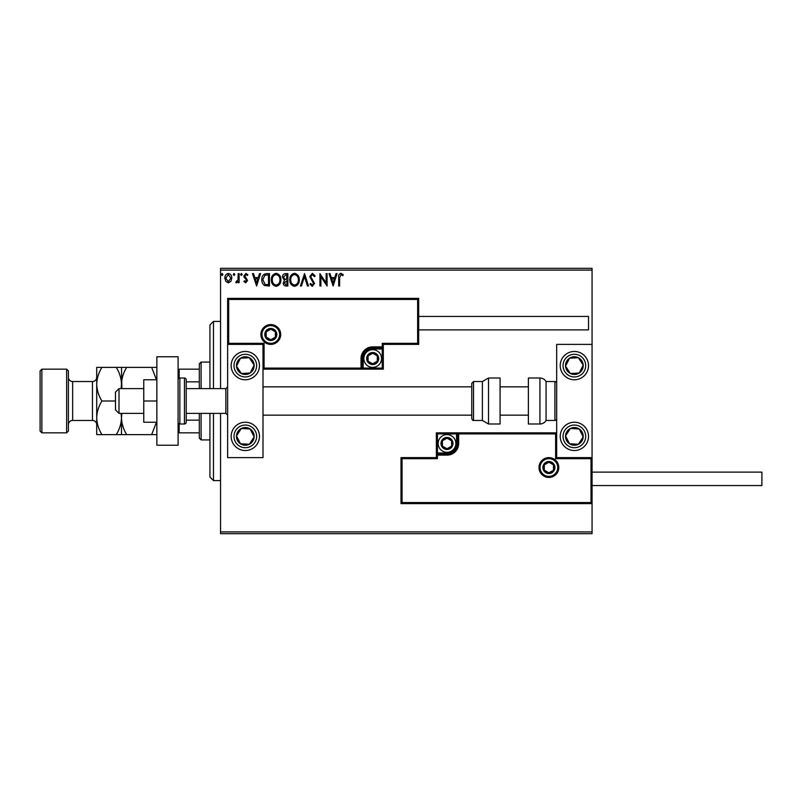 <?xml version="1.0" encoding="UTF-8"?>
<svg xmlns="http://www.w3.org/2000/svg" width="802" height="802" viewBox="0 0 802 802"><rect width="100%" height="100%" fill="white"/><g stroke="black" fill="none" stroke-linecap="round" stroke-linejoin="round"><path stroke-width="1.2" d="M230.896 281.332L228.329 282.835L225.763 281.342L224.841 278.124C224.811 275.557 225.974 274.003 228.329 273.462C230.685 274.003 231.848 275.557 231.818 278.124L230.896 281.332M239.126 273.622L239.126 282.675L238.174 282.675L238.174 281.342L236.52 282.835L235.788 282.525L236.249 281.562L238.024 279.768L238.174 273.622L239.126 273.622M245.723 282.835L243.888 281.542L244.45 280.77L245.663 281.723L246.364 279.677L244.199 277.482L243.888 276.078L245.893 273.462L247.858 274.695L247.317 275.527L246.003 274.575L244.841 276.028L247.537 280.459L245.723 282.835M266.575 273.622L269.452 273.622L269.452 286.003L264.63 285.562C262.615 284.169 261.683 282.204 261.833 279.657C261.693 276.088 263.267 274.073 266.575 273.622M287.868 273.622L287.868 286.003L286.113 286.003C284.229 285.913 283.276 284.89 283.266 282.936L284.419 280.309L282.464 277.141C282.484 275.096 283.457 273.923 285.392 273.622L287.868 273.622M304.539 273.622L308.509 286.003L307.467 286.003L304.459 276.61L301.442 286.003L300.409 286.003L304.539 273.622M326.133 273.622L327.086 273.622L327.086 286.003L320.89 276.77L320.89 286.003L319.938 286.003L319.938 273.622L326.133 282.835L326.133 273.622M339.627 277.773L339.627 286.003L338.675 286.003L338.675 277.642C338.294 275.397 339.045 273.953 340.94 273.302L343.276 274.735L342.795 275.688L340.95 274.575L339.627 277.773M220.55 270.084L220.55 268.319L592.066 268.319L592.066 270.084L220.55 270.084L220.55 388.619M220.55 413.381L220.55 531.916L592.066 531.916L592.066 533.681L220.55 533.681L220.55 531.916M592.066 270.084L592.066 344.389L556.678 344.389L556.678 457.611L592.066 457.611L592.066 344.389M591.004 502.543L592.066 503.606L401 503.606L401 457.611L402.063 458.674L402.063 502.543L591.004 502.543L591.004 458.674L592.066 457.611L592.066 531.916M333.121 286.003L328.99 273.622L330.023 273.622L331.296 277.592L334.775 277.592L336.048 273.622L337.081 273.622L333.121 286.003M312.389 273.302L315.176 276.008L314.404 276.64L312.459 274.575L310.725 276.67L314.544 283.437L312.329 286.324L309.933 284.229L310.685 283.467L312.339 285.051L313.592 283.487L309.772 276.66L312.389 273.302M299.296 279.758C299.367 283.296 297.803 285.482 294.595 286.324C291.316 285.562 289.712 283.397 289.773 279.818C289.712 276.279 291.296 274.114 294.524 273.302C297.753 274.083 299.346 276.239 299.296 279.758M280.88 279.758C280.951 283.296 279.387 285.482 276.179 286.324C272.901 285.562 271.297 283.397 271.357 279.818C271.297 276.279 272.88 274.114 276.109 273.302C279.337 274.083 280.931 276.239 280.88 279.758M256.59 286.003L252.46 273.622L253.502 273.622L254.775 277.592L258.254 277.592L259.527 273.622L260.56 273.622L256.59 286.003M242.144 274.495L241.352 275.527L240.55 274.495L241.352 273.462L242.144 274.495M234.836 274.495L234.044 275.527L233.252 274.495L234.044 273.462L234.836 274.495M222.936 274.495L222.134 275.527L221.342 274.495L222.134 273.462L222.936 274.495M331.707 278.865L333.041 283.016L334.364 278.865L331.707 278.865M290.725 279.828C290.675 282.655 291.958 284.399 294.555 285.051C297.141 284.369 298.404 282.605 298.344 279.768C298.394 276.951 297.131 275.216 294.555 274.575C291.938 275.216 290.665 276.971 290.725 279.828M285.923 284.74L286.915 284.74L286.915 280.77L284.219 282.916L285.923 284.74M286.434 279.497L286.915 274.896L285.823 274.896L283.417 277.141L284.921 279.347L286.434 279.497M272.309 279.828C272.259 282.655 273.532 284.399 276.139 285.051C278.725 284.369 279.988 282.605 279.928 279.768C279.978 276.951 278.705 275.216 276.139 274.575C273.522 275.216 272.249 276.971 272.309 279.828M268.5 284.74L268.5 274.896L264.921 275.206L262.785 279.657L265.131 284.389L268.5 284.74M255.176 278.865L256.51 283.016L257.843 278.865L255.176 278.865M225.793 278.114L228.329 281.723L230.866 278.114L228.329 274.575L225.793 278.114M245.322 351.466A14.155 14.155 0 0 1 259.467 365.622A14.155 14.155 0 0 1 245.322 379.767A14.155 14.155 0 0 1 231.166 365.622A14.155 14.155 0 0 1 245.322 351.466M245.322 450.534A14.155 14.155 0 0 0 259.467 436.378A14.155 14.155 0 0 0 245.322 422.233A14.155 14.155 0 0 0 231.166 436.378A14.155 14.155 0 0 0 245.322 450.534M263.006 344.389L263.006 457.611L227.628 457.611L227.628 344.389L263.006 344.389L264.069 343.326L264.069 368.098L263.006 369.161L363.146 369.161L363.146 368.098L382.243 368.098L382.243 348.99L372.689 348.99A9.554 9.554 0 0 0 363.146 358.544L363.146 368.098L362.083 368.098A1.063 1.063 0 0 1 361.02 369.161L361.02 358.544A11.679 11.679 0 0 1 372.689 346.865L382.243 346.865L382.243 343.326L417.631 343.326L417.631 299.457L418.694 298.394L418.694 344.389L383.306 344.389L383.306 346.865L382.243 346.865L382.243 347.928L372.689 347.928A10.616 10.616 0 0 0 362.083 358.544L362.083 368.098L264.069 368.098M574.372 450.534A14.155 14.155 0 0 1 560.217 436.378A14.155 14.155 0 0 1 574.372 422.233A14.155 14.155 0 0 1 588.528 436.378A14.155 14.155 0 0 1 574.372 450.534M574.372 351.466A14.155 14.155 0 0 0 560.217 365.622A14.155 14.155 0 0 0 574.372 379.767A14.155 14.155 0 0 0 588.528 365.622A14.155 14.155 0 0 0 574.372 351.466A14.155 14.155 0 0 1 582.112 377.461M119.007 413.381L115.468 409.842L115.468 392.158L119.007 388.619L119.007 413.381L143.769 413.381M186.224 413.381L225.853 413.381L225.853 388.619L227.628 386.845M540.057 467.516A8.842 8.842 0 0 0 548.899 476.368A8.842 8.842 0 0 0 557.741 467.516A8.842 8.842 0 0 0 548.899 458.674A8.842 8.842 0 0 0 540.057 467.516M401 457.611L436.378 457.611L436.378 455.135L437.441 455.135L437.441 458.674L402.063 458.674M446.995 453.01L446.995 454.072L437.441 454.072A1.063 1.063 0 0 0 436.378 455.135L436.378 432.839L456.549 432.839L456.549 433.902L437.441 433.902L437.441 453.01L446.995 453.01A9.554 9.554 0 0 0 456.549 443.456L456.549 433.902L457.611 433.902A1.063 1.063 0 0 1 458.674 432.839L456.549 432.839M446.995 455.135L446.995 454.072A10.616 10.616 0 0 0 457.611 443.456L457.611 433.902L458.674 433.902L458.674 432.839L556.678 432.839L555.626 433.902L458.674 433.902L458.674 443.456A11.679 11.679 0 0 1 446.995 455.135L437.441 455.135L437.441 453.01L436.378 453.01M402.063 502.543L401 503.606M436.378 457.611L437.441 458.674M591.004 458.674L555.626 458.674L556.678 457.611M436.378 432.839L437.441 433.902M279.637 334.484A8.842 8.842 0 0 0 270.795 325.632A8.842 8.842 0 0 0 261.943 334.484A8.842 8.842 0 0 0 270.795 343.326A8.842 8.842 0 0 0 279.637 334.484M417.631 299.457L228.69 299.457L228.69 343.326L227.628 344.389L227.628 298.394L418.694 298.394M383.306 348.99L382.243 348.99L382.243 347.928A1.063 1.063 0 0 0 383.306 346.865L383.306 369.161L363.146 369.161M418.694 344.389L417.631 343.326M383.306 344.389L382.243 343.326M228.69 299.457L227.628 298.394M383.306 369.161L382.243 368.098M378.003 358.544A5.303 5.303 0 0 0 368.098 355.887A5.303 5.303 0 0 0 372.689 363.847A5.303 5.303 0 0 0 378.003 358.544M377.291 358.544L377.291 355.887L372.689 353.231L368.098 355.887L368.098 361.191L372.689 363.847L377.291 361.191L377.291 358.544M363.847 358.544A8.842 8.842 0 0 1 372.689 349.692A8.842 8.842 0 0 1 381.541 358.544A8.842 8.842 0 0 1 372.689 367.386A8.842 8.842 0 0 1 363.847 358.544M368.098 355.887L368.098 361.191L372.689 363.847L377.291 361.191L377.291 355.887L372.689 353.231M452.308 443.456A5.303 5.303 0 0 0 442.403 440.809A5.303 5.303 0 0 0 446.995 448.769A5.303 5.303 0 0 0 452.308 443.456M451.596 443.456L451.596 440.809L446.995 438.153L442.403 440.809L442.403 446.112L446.995 448.769L451.596 446.112L451.596 443.456M438.153 443.456A8.842 8.842 0 0 1 446.995 434.614A8.842 8.842 0 0 1 455.847 443.456A8.842 8.842 0 0 1 446.995 452.308A8.842 8.842 0 0 1 438.153 443.456M442.403 440.809L442.403 446.112L446.995 448.769M451.596 446.112L451.596 440.809M554.202 467.516A5.303 5.303 0 0 0 544.297 464.869A5.303 5.303 0 0 0 548.899 472.829A5.303 5.303 0 0 0 554.202 467.516M553.49 467.516L553.49 464.869L548.899 462.213L544.297 464.869L544.297 470.172L548.899 472.829L553.49 470.172L553.49 467.516M544.297 464.869L544.297 470.172L548.899 472.829M553.49 470.172L553.49 464.869M276.099 334.484A5.303 5.303 0 0 0 266.194 331.827A5.303 5.303 0 0 0 270.795 339.787A5.303 5.303 0 0 0 276.099 334.484M275.387 334.484L275.387 331.827L270.795 329.171L266.194 331.827L266.194 337.131L270.795 339.787L275.387 337.131L275.387 334.484M266.194 331.827L266.194 337.131L270.795 339.787L275.387 337.131L275.387 331.827M237.913 431.546A8.842 8.842 0 0 0 249.312 444.278A8.842 8.842 0 0 0 250.154 428.98A8.842 8.842 0 0 0 237.913 431.546M238.906 432.188L236.49 435.897L240.48 443.787L249.312 444.278L254.154 436.869L250.154 428.98L241.322 428.489L238.906 432.188M245.322 422.233A14.155 14.155 0 0 1 257.161 444.128A14.155 14.155 0 0 1 237.572 448.228A14.155 14.155 0 0 1 233.472 428.639M236.49 435.897L240.48 443.787L249.312 444.278L254.154 436.869L250.154 428.98L241.322 428.489L236.49 435.897M566.964 431.546A8.842 8.842 0 0 0 578.372 444.278A8.842 8.842 0 0 0 579.214 428.98A8.842 8.842 0 0 0 566.964 431.546M567.956 432.188L565.54 435.897L569.54 443.787L578.372 444.278L583.204 436.869L579.214 428.98L570.382 428.489L567.956 432.188M565.54 435.897L569.54 443.787L578.372 444.278L583.204 436.869L579.214 428.98L570.382 428.489L565.54 435.897M581.781 360.78A8.842 8.842 0 0 0 565.54 366.103A8.842 8.842 0 0 0 579.214 373.02A8.842 8.842 0 0 0 581.781 360.78M580.788 361.431L578.372 357.722L569.54 358.213L565.54 366.103L570.382 373.511L579.214 373.02L583.204 365.131L580.788 361.431M574.372 379.767A14.155 14.155 0 0 1 562.523 373.361M578.372 357.722L569.54 358.213L565.54 366.103L570.382 373.511L579.214 373.02L583.204 365.131L578.372 357.722M252.72 360.78A8.842 8.842 0 0 0 236.49 366.103A8.842 8.842 0 0 0 250.154 373.02A8.842 8.842 0 0 0 252.72 360.78M251.728 361.431L249.312 357.722L240.48 358.213L236.49 366.103L241.322 373.511L250.154 373.02L254.154 365.131L251.728 361.431M257.161 357.872A14.155 14.155 0 0 1 253.061 377.461A14.155 14.155 0 0 1 233.472 373.361M249.312 357.722L240.48 358.213L236.49 366.103L241.322 373.511L250.154 373.02L254.154 365.131L249.312 357.722M539.936 423.997A7.078 7.078 0 0 0 546.072 420.459L546.072 381.541A7.078 7.078 0 0 0 539.936 378.003L528.378 378.003L528.378 423.997L539.936 423.997L539.936 378.003M546.072 420.459L554.914 420.459A1.764 1.764 0 0 0 556.678 418.694M554.914 420.459L554.914 381.541A1.764 1.764 0 0 1 556.678 383.306M554.914 381.541L546.072 381.541M488.508 423.997L500.067 423.997L500.067 378.003L488.508 378.003L488.508 423.997L482.383 420.459L482.383 381.541L473.531 381.541L473.531 420.459C473.11 420.819 472.528 420.228 471.766 418.694L471.766 383.306L473.531 381.541M263.006 415.155L471.766 415.155L471.766 386.845L263.006 386.845M592.066 472.117L761.9 472.117L761.9 485.561L592.066 485.561M418.694 316.439L588.528 316.439L588.528 329.883L418.694 329.883M156.861 401L143.769 401L143.769 422.233L156.861 422.233M143.769 401L143.769 379.767L156.861 379.767M156.861 445.23L156.861 356.77L178.094 356.77L178.094 445.23L156.861 445.23M179.859 378.003L179.859 423.997L184.46 423.997A1.764 1.764 0 0 0 186.224 422.233L186.224 379.767A1.764 1.764 0 0 0 184.46 378.003L179.859 378.003A1.764 1.764 0 0 0 178.094 379.767M179.859 423.997A1.764 1.764 0 0 1 178.094 422.233M213.472 413.381L213.472 480.609L209.934 477.07L209.934 413.381M209.934 388.619L209.934 324.93L213.472 321.391L213.472 388.619M201.091 413.381L201.091 439.917L199.317 438.153L199.317 413.381M199.317 388.619L199.317 363.847L201.091 362.083L201.091 388.619M201.091 439.917L209.934 439.917M201.091 362.083L209.934 362.083M199.317 432.839L178.094 432.839M199.317 420.138L186.224 420.138M199.317 381.862L186.224 381.862M178.094 369.161L179.157 369.161L179.157 378.153M199.317 369.161L179.157 369.161M179.157 423.847L179.157 432.839M68.411 370.925L68.411 431.075L66.636 432.839L66.636 369.161L68.411 370.925M41.864 432.839L40.1 431.075L40.1 370.925L41.864 369.161L41.864 432.839L66.636 432.839M68.411 424.709A4.251 4.251 0 0 1 72.651 420.459L92.471 420.459A4.251 4.251 0 0 1 96.711 424.709L96.711 367.386L116.28 367.386C119.528 372.619 121.262 378.223 121.483 384.198C121.673 378.293 123.408 372.689 126.676 367.386L151.658 367.386L156.48 379.767M68.411 377.291A4.251 4.251 0 0 0 72.651 381.541L92.471 381.541A4.251 4.251 0 0 0 96.711 377.291M41.864 369.161L66.636 369.161M121.483 434.614L121.483 417.802C121.282 423.707 119.548 429.311 116.28 434.614L126.676 434.614C123.428 429.381 121.693 423.777 121.483 417.802L121.864 413.381M126.676 434.614L156.861 434.614M156.47 422.233L151.658 434.614M121.864 388.619L121.483 367.386L116.28 367.386M126.676 367.386L121.483 367.386M156.861 367.386L151.658 367.386M121.092 413.381L121.483 417.802L121.483 413.381M121.483 388.619L121.483 384.198L121.092 388.619M96.711 417.802C96.932 423.777 98.666 429.381 101.914 434.614L96.711 434.614L96.711 417.802C96.912 411.907 98.646 406.303 101.914 401C98.666 395.767 96.932 390.163 96.711 384.198C96.912 378.293 98.646 372.689 101.914 367.386M101.914 401L115.468 401M101.914 434.614L116.28 434.614M558.804 467.516A9.905 9.905 0 0 1 548.899 477.431A9.905 9.905 0 0 1 538.994 467.516A9.905 9.905 0 0 1 548.899 457.611A9.905 9.905 0 0 1 558.804 467.516M555.626 458.674L555.626 433.902M456.549 443.456L458.674 443.456M260.891 334.484A9.905 9.905 0 0 1 270.795 324.569A9.905 9.905 0 0 1 280.7 334.484A9.905 9.905 0 0 1 270.795 344.389A9.905 9.905 0 0 1 260.891 334.484M228.69 343.326L264.069 343.326M372.689 348.99L372.689 346.865M363.146 358.544L361.02 358.544M378.704 358.544A6.015 6.015 0 0 0 372.689 352.529A6.015 6.015 0 0 0 366.674 358.544A6.015 6.015 0 0 0 372.689 364.559A6.015 6.015 0 0 0 378.704 358.544M453.01 443.456A6.015 6.015 0 0 0 446.995 437.441A6.015 6.015 0 0 0 440.98 443.456A6.015 6.015 0 0 0 446.995 449.471A6.015 6.015 0 0 0 453.01 443.456M554.914 467.516A6.015 6.015 0 0 0 548.899 461.501A6.015 6.015 0 0 0 542.884 467.516A6.015 6.015 0 0 0 548.899 473.531A6.015 6.015 0 0 0 554.914 467.516M276.81 334.484A6.015 6.015 0 0 0 270.795 328.469A6.015 6.015 0 0 0 264.78 334.484A6.015 6.015 0 0 0 270.795 340.499A6.015 6.015 0 0 0 276.81 334.484M235.838 430.193A11.318 11.318 0 0 0 239.126 445.862A11.318 11.318 0 0 0 254.795 442.574A11.318 11.318 0 0 0 251.507 426.905A11.318 11.318 0 0 0 235.838 430.193M564.899 430.193A11.318 11.318 0 0 0 568.177 445.862A11.318 11.318 0 0 0 583.856 442.574A11.318 11.318 0 0 0 580.568 426.905A11.318 11.318 0 0 0 564.899 430.193M583.856 359.426A11.318 11.318 0 0 0 568.177 356.138A11.318 11.318 0 0 0 564.899 371.807A11.318 11.318 0 0 0 580.568 375.095A11.318 11.318 0 0 0 583.856 359.426M254.795 359.426A11.318 11.318 0 0 0 239.126 356.138A11.318 11.318 0 0 0 235.838 371.807A11.318 11.318 0 0 0 251.507 375.095A11.318 11.318 0 0 0 254.795 359.426M184.46 423.997L184.46 378.003M72.651 381.541L72.651 420.459M92.471 420.459L92.471 381.541M225.853 413.381L227.628 415.155M528.378 415.155L500.067 415.155M528.378 386.845L500.067 386.845M119.007 388.619L143.769 388.619M186.224 388.619L225.853 388.619M473.531 420.459L482.383 420.459M488.508 378.003L482.383 381.541M213.472 321.391L220.55 321.391M213.472 480.609L220.55 480.609"/></g></svg>
